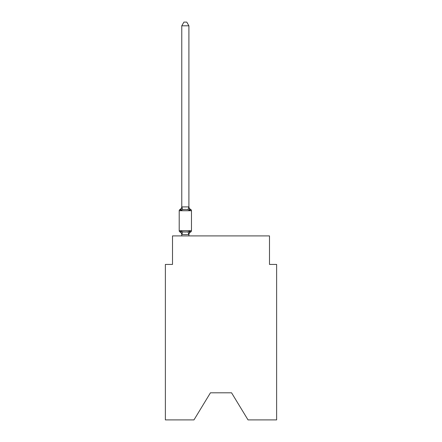 <?xml version="1.0" encoding="UTF-8"?>
<svg xmlns="http://www.w3.org/2000/svg" width="442" height="442" viewBox="0 0 442 442"><rect width="100%" height="100%" fill="white"/><g stroke="black" fill="none" stroke-linecap="round" stroke-linejoin="round"><path stroke-width="0.66" d="M231.553 392.8L248.028 419.9L276.626 419.9L276.626 264.432L269.493 264.432L269.493 235.906L172.507 235.906L172.507 264.432L165.374 264.432L165.374 419.9L193.972 419.9L210.447 392.8L231.553 392.8L210.447 392.8M188.905 234.801A3.138 3.138 0 0 1 190.673 231.984L189.8 230.978L188.85 234.531L181.833 234.531L180.883 230.978L180.01 231.984A1.425 1.425 0 0 1 179.209 230.696A1.425 1.425 0 0 0 180.01 231.984L180.883 230.978L180.01 231.984A1.425 1.425 0 0 1 179.209 230.696A1.425 1.425 0 0 0 180.01 231.984L180.883 230.978L180.01 231.984A1.425 1.425 0 0 1 179.209 230.696A1.425 1.425 0 0 0 180.01 231.984L180.883 230.978L180.01 231.984A1.425 1.425 0 0 1 179.209 230.696A1.425 1.425 0 0 0 180.01 231.984L180.883 230.978L180.01 231.984A1.425 1.425 0 0 1 179.209 230.696A1.425 1.425 0 0 0 180.01 231.984L180.883 230.978L182.668 231.895L185.342 232.039L188.016 231.895L189.8 230.978L190.673 231.984A1.425 1.425 0 0 0 191.474 230.696L191.474 210.729A1.425 1.425 0 0 0 190.673 209.447L189.8 210.453L190.673 209.447A3.138 3.138 0 0 1 188.905 206.624L188.905 207.049L188.905 206.624M188.905 25.807L181.778 25.807L183.916 22.1L186.767 22.1L188.905 25.807L188.905 207.049L189.8 210.453L188.016 209.536L185.342 209.392L182.668 209.536L180.883 210.453L180.01 209.447A1.425 1.425 0 0 0 179.209 210.729A1.425 1.425 0 0 1 180.01 209.447L180.419 209.646L180.01 209.447A1.425 1.425 0 0 0 179.209 210.729A1.425 1.425 0 0 1 180.01 209.447A1.425 1.425 0 0 0 179.209 210.729A1.425 1.425 0 0 1 180.01 209.447L180.883 210.453L180.01 209.447A1.425 1.425 0 0 0 179.209 210.729A1.425 1.425 0 0 1 180.01 209.447L180.883 210.453L180.01 209.447A1.425 1.425 0 0 0 179.209 210.729A1.425 1.425 0 0 1 180.01 209.447L180.883 210.453L180.01 209.447A3.138 3.138 0 0 0 181.778 206.624M188.905 234.382L189.242 232.702M188.905 206.917L188.016 209.536M181.778 25.807L181.778 207.049L180.883 210.453L180.01 209.447M190.673 209.447A1.425 1.425 0 0 1 191.474 210.729L179.209 210.729L179.209 230.696L191.474 230.696A1.425 1.425 0 0 1 190.673 231.984M181.778 206.917L188.85 206.9M188.905 235.906L188.905 234.509M181.778 235.906L181.778 234.509M181.778 234.382L181.778 234.801A3.138 3.138 0 0 0 180.01 231.984M182.668 231.895L181.833 234.531M188.016 231.895L188.85 234.531M181.833 206.9L182.668 209.536"/></g></svg>
